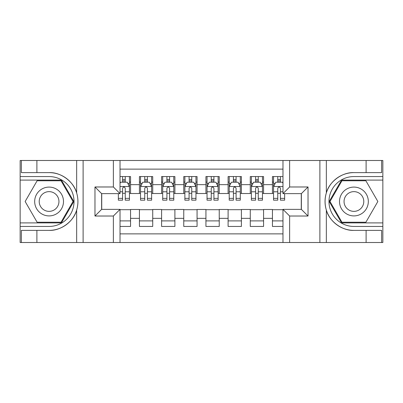 <?xml version="1.0" encoding="UTF-8"?>
<svg xmlns="http://www.w3.org/2000/svg" width="403" height="403" viewBox="0 0 403 403"><rect width="100%" height="100%" fill="white"/><g stroke="black" fill="none" stroke-linecap="round" stroke-linejoin="round"><path stroke-width="0.6" d="M120.023 242.515L282.977 242.515L282.977 209.369L301.373 209.369L301.373 193.631L282.977 193.631L282.977 160.485L120.023 160.485L120.023 193.631L101.627 193.631L101.627 209.369L120.023 209.369L120.023 242.515L36.89 242.515L36.89 230.375L49.08 230.375C60.737 230.964 73.759 221.383 76.656 210.079C78.348 204.366 78.348 198.649 76.656 192.921C73.759 181.617 60.737 172.036 49.08 172.625L36.89 172.625L36.89 160.485L20.15 160.485L20.15 222.894L61.432 222.894L73.784 201.5L61.432 180.106L20.15 180.106M282.977 176.559L272.443 176.559L272.443 184.65L263.577 184.65L263.577 193.521L272.443 193.521L272.443 184.65M263.577 184.65L263.577 176.559L250.273 176.559L250.273 184.65L241.407 184.65L241.407 193.521L250.273 193.521L250.273 184.65M241.407 184.65L241.407 176.559L228.103 176.559L228.103 184.65L219.237 184.65L219.237 193.521L228.103 193.521L228.103 184.65M219.237 184.65L219.237 176.559L205.933 176.559L205.933 184.65L197.067 184.65L197.067 193.521L205.933 193.521L205.933 184.65M197.067 184.65L197.067 176.559L183.763 176.559L183.763 184.65L174.897 184.65L174.897 193.521L183.763 193.521L183.763 184.65M174.897 184.65L174.897 176.559L161.593 176.559L161.593 184.65L152.727 184.65L152.727 193.521L161.593 193.521L161.593 184.65M152.727 184.65L152.727 176.559L139.423 176.559L139.423 193.521L130.557 193.521L130.557 176.559L120.023 176.559M120.023 226.441L130.557 226.441L130.557 209.479L139.423 209.479L139.423 226.441L152.727 226.441L152.727 209.479L161.593 209.479L161.593 218.35L152.727 218.35M161.593 218.35L161.593 226.441L174.897 226.441L174.897 209.479L183.763 209.479L183.763 218.35L174.897 218.35M183.763 218.35L183.763 226.441L197.067 226.441L197.067 209.479L205.933 209.479L205.933 218.35L197.067 218.35M205.933 218.35L205.933 226.441L219.237 226.441L219.237 209.479L228.103 209.479L228.103 218.35L219.237 218.35M228.103 218.35L228.103 226.441L241.407 226.441L241.407 209.479L250.273 209.479L250.273 218.35L241.407 218.35M250.273 218.35L250.273 226.441L263.577 226.441L263.577 209.479L272.443 209.479L272.443 218.35L263.577 218.35M282.977 169.134L120.023 169.134M120.023 233.866L282.977 233.866M272.443 218.35L272.443 226.441L282.977 226.441M101.737 193.631L101.737 209.369M301.263 209.369L301.263 193.631M122.577 182.101L125.237 182.101M129.449 182.101L130.557 182.101M122.577 193.299L125.237 193.299M129.449 193.299L130.557 193.299M120.023 209.701L130.557 209.701M120.023 220.899L130.557 220.899M139.423 193.299L140.531 193.299M144.742 193.299L147.407 193.299M151.619 193.299L152.727 193.299M139.423 182.101L140.531 182.101M144.742 182.101L147.407 182.101M151.619 182.101L152.727 182.101M139.423 209.701L152.727 209.701M139.423 220.899L152.727 220.899M161.593 209.701L174.897 209.701M161.593 220.899L174.897 220.899M161.593 182.101L162.701 182.101M166.913 182.101L169.577 182.101M173.789 182.101L174.897 182.101M161.593 193.299L162.701 193.299M166.913 193.299L169.577 193.299M173.789 193.299L174.897 193.299M183.763 209.701L197.067 209.701M183.763 220.899L197.067 220.899M183.763 182.101L184.871 182.101M189.083 182.101L191.747 182.101M195.959 182.101L197.067 182.101M183.763 193.299L184.871 193.299M189.083 193.299L191.747 193.299M195.959 193.299L197.067 193.299M205.933 209.701L219.237 209.701M205.933 220.899L219.237 220.899M205.933 182.101L207.041 182.101M211.253 182.101L213.917 182.101M218.129 182.101L219.237 182.101M205.933 193.299L207.041 193.299M211.253 193.299L213.917 193.299M218.129 193.299L219.237 193.299M228.103 209.701L241.407 209.701M228.103 220.899L241.407 220.899M228.103 182.101L229.211 182.101M233.423 182.101L236.087 182.101M240.299 182.101L241.407 182.101M228.103 193.299L229.211 193.299M233.423 193.299L236.087 193.299M240.299 193.299L241.407 193.299M250.273 209.701L263.577 209.701M250.273 220.899L263.577 220.899M250.273 182.101L251.381 182.101M255.593 182.101L258.258 182.101M262.469 182.101L263.577 182.101M250.273 193.299L251.381 193.299M255.593 193.299L258.258 193.299M262.469 193.299L263.577 193.299M272.443 209.701L282.977 209.701M272.443 220.899L282.977 220.899M272.443 182.101L273.551 182.101M277.763 182.101L280.423 182.101M272.443 193.299L273.551 193.299M277.763 193.299L280.423 193.299M125.237 179.441L122.577 179.441M118.361 198.362L118.361 200.17L122.577 200.17L122.577 198.362L118.361 198.362L118.361 193.631M127.842 183.43L129.449 183.43L129.449 200.17L125.237 200.17L125.237 188.307C124.351 186.599 123.464 186.599 122.577 188.307L122.577 198.362M129.449 183.43L129.449 176.559M129.449 186.644L127.232 182.211L120.578 182.211L120.023 183.32M122.577 182.211L122.577 176.559M125.237 176.559L125.237 182.211M56.289 189.022A14.412 14.412 0 0 0 36.602 194.296A14.412 14.412 0 0 0 41.877 213.978A14.412 14.412 0 0 0 61.563 208.704A14.412 14.412 0 0 0 56.289 189.022M54.012 192.956A9.863 9.863 0 0 0 40.537 196.568A9.863 9.863 0 0 0 44.149 210.044A9.863 9.863 0 0 0 57.624 206.432A9.863 9.863 0 0 0 54.012 192.956M61.049 222.229L37.116 222.229L25.147 201.5L37.116 180.771L61.049 180.771L73.019 201.5L61.049 222.229M361.123 189.022A14.412 14.412 0 0 0 341.437 194.296A14.412 14.412 0 0 0 346.711 213.978A14.412 14.412 0 0 0 366.398 208.704A14.412 14.412 0 0 0 361.123 189.022M358.851 192.956A9.863 9.863 0 0 0 345.376 196.568A9.863 9.863 0 0 0 348.988 210.044A9.863 9.863 0 0 0 362.463 206.432A9.863 9.863 0 0 0 358.851 192.956M365.884 222.229L341.951 222.229L329.981 201.5L341.951 180.771L365.884 180.771L377.853 201.5L365.884 222.229M113.374 242.515L113.374 216.023L94.972 216.023L94.972 186.977L113.374 186.977L113.374 160.485L83.114 160.485L83.114 242.515M49.08 172.625A28.875 28.875 0 0 1 76.656 192.921L76.656 160.485L36.89 160.485M36.89 242.515L20.15 242.515L20.15 222.894M20.15 226.441L49.08 226.441A24.941 24.941 0 0 0 74.021 201.5A24.941 24.941 0 0 0 49.08 176.559L20.15 176.559M49.08 230.375A28.875 28.875 0 0 0 76.656 210.079L76.656 242.515M76.656 160.485L83.114 160.485M113.374 160.485L120.023 160.485M36.89 230.375L21.369 230.375L21.369 242.515M36.89 172.625L21.369 172.625L21.369 160.485M113.374 216.023L120.023 209.369M94.972 216.023L101.627 209.369M94.972 186.977L101.627 193.631M113.374 186.977L120.023 193.631M282.977 160.485L366.11 160.485L366.11 172.625L353.92 172.625C342.263 172.036 329.241 181.617 326.344 192.921C324.652 198.634 324.652 204.351 326.344 210.079C329.241 221.383 342.263 230.964 353.92 230.375L366.11 230.375L366.11 242.515L382.85 242.515L382.85 180.106L341.568 180.106L329.216 201.5L341.568 222.894L382.85 222.894M289.626 160.485L289.626 186.977L308.028 186.977L308.028 216.023L289.626 216.023L289.626 242.515L319.886 242.515L319.886 160.485M326.344 210.079L326.344 242.515L366.11 242.515M366.11 160.485L382.85 160.485L382.85 180.106M382.85 176.559L353.92 176.559A24.941 24.941 0 0 0 328.979 201.5A24.941 24.941 0 0 0 353.92 226.441L382.85 226.441M353.92 172.625A28.875 28.875 0 0 0 325.04 201.5A28.875 28.875 0 0 0 353.92 230.375M326.344 242.515L319.886 242.515M289.626 242.515L282.977 242.515M366.11 172.625L381.631 172.625L381.631 160.485M366.11 230.375L381.631 230.375L381.631 242.515M289.626 186.977L282.977 193.631M308.028 186.977L301.373 193.631M308.028 216.023L301.373 209.369M289.626 216.023L282.977 209.369M147.407 179.441L144.742 179.441M151.619 198.362L147.407 198.362L147.407 200.17L151.619 200.17L151.619 186.644L149.402 182.211L142.748 182.211L140.531 186.644L140.531 200.17L144.742 200.17L144.742 198.362L140.531 198.362M140.531 186.644L140.531 176.559M151.619 186.644L151.619 176.559M144.742 182.211L144.742 176.559M147.407 176.559L147.407 182.211M147.407 198.362L147.407 188.307C146.521 186.599 145.634 186.599 144.742 188.307L144.742 198.362M169.577 179.441L166.913 179.441M173.789 198.362L169.577 198.362L169.577 200.17L173.789 200.17L173.789 186.644L171.572 182.211L164.918 182.211L162.701 186.644L162.701 200.17L166.913 200.17L166.913 198.362L162.701 198.362M162.701 186.644L162.701 176.559M173.789 186.644L173.789 176.559M166.913 182.211L166.913 176.559M169.577 176.559L169.577 182.211M169.577 198.362L169.577 188.307C168.691 186.599 167.804 186.599 166.913 188.307L166.913 198.362M191.747 179.441L189.083 179.441M195.959 198.362L191.747 198.362L191.747 200.17L195.959 200.17L195.959 186.644L193.742 182.211L187.088 182.211L184.871 186.644L184.871 200.17L189.083 200.17L189.083 198.362L184.871 198.362M184.871 186.644L184.871 176.559M195.959 186.644L195.959 176.559M189.083 182.211L189.083 176.559M191.747 176.559L191.747 182.211M191.747 198.362L191.747 188.307C190.861 186.599 189.974 186.599 189.083 188.307L189.083 198.362M213.917 179.441L211.253 179.441M218.129 198.362L213.917 198.362L213.917 200.17L218.129 200.17L218.129 186.644L215.912 182.211L209.258 182.211L207.041 186.644L207.041 200.17L211.253 200.17L211.253 198.362L207.041 198.362M207.041 186.644L207.041 176.559M218.129 186.644L218.129 176.559M211.253 182.211L211.253 176.559M213.917 176.559L213.917 182.211M213.917 198.362L213.917 188.307C213.031 186.599 212.144 186.599 211.253 188.307L211.253 198.362M236.087 179.441L233.423 179.441M240.299 198.362L236.087 198.362L236.087 200.17L240.299 200.17L240.299 186.644L238.082 182.211L231.428 182.211L229.211 186.644L229.211 200.17L233.423 200.17L233.423 198.362L229.211 198.362M229.211 186.644L229.211 176.559M240.299 186.644L240.299 176.559M233.423 182.211L233.423 176.559M236.087 176.559L236.087 182.211M236.087 198.362L236.087 188.307C235.201 186.599 234.314 186.599 233.423 188.307L233.423 198.362M258.258 179.441L255.593 179.441M262.469 198.362L258.258 198.362L258.258 200.17L262.469 200.17L262.469 186.644L260.252 182.211L253.598 182.211L251.381 186.644L251.381 200.17L255.593 200.17L255.593 198.362L251.381 198.362M251.381 186.644L251.381 176.559M262.469 186.644L262.469 176.559M255.593 182.211L255.593 176.559M258.258 176.559L258.258 182.211M258.258 198.362L258.258 188.307C257.371 186.599 256.484 186.599 255.593 188.307L255.593 198.362M280.423 179.441L277.763 179.441M282.977 183.32L282.422 182.211L275.768 182.211L273.551 186.644L273.551 200.17L277.763 200.17L277.763 198.362L273.551 198.362M273.551 186.644L273.551 176.559M284.639 193.631L284.639 200.17L280.423 200.17L280.423 188.307C279.541 186.599 278.654 186.599 277.763 188.307L277.763 198.362M277.763 182.211L277.763 176.559M280.423 176.559L280.423 182.211M139.423 218.35L130.557 218.35M139.423 184.65L130.557 184.65M129.393 186.534L120.023 186.534M129.449 198.362L125.237 198.362M122.577 191.783L120.023 191.783M129.449 191.783L125.237 191.783M125.237 180.851L122.577 180.851M326.344 160.485L326.344 192.921M151.563 186.534L140.587 186.534M140.531 183.43L142.138 183.43M150.012 183.43L151.619 183.43M144.742 191.783L140.531 191.783M151.619 191.783L147.407 191.783M147.407 180.851L144.742 180.851M173.733 186.534L162.757 186.534M162.701 183.43L164.308 183.43M172.182 183.43L173.789 183.43M166.913 191.783L162.701 191.783M173.789 191.783L169.577 191.783M169.577 180.851L166.913 180.851M195.903 186.534L184.927 186.534M184.871 183.43L186.478 183.43M194.352 183.43L195.959 183.43M189.083 191.783L184.871 191.783M195.959 191.783L191.747 191.783M191.747 180.851L189.083 180.851M218.073 186.534L207.097 186.534M207.041 183.43L208.648 183.43M216.522 183.43L218.129 183.43M211.253 191.783L207.041 191.783M218.129 191.783L213.917 191.783M213.917 180.851L211.253 180.851M240.243 186.534L229.267 186.534M229.211 183.43L230.818 183.43M238.692 183.43L240.299 183.43M233.423 191.783L229.211 191.783M240.299 191.783L236.087 191.783M236.087 180.851L233.423 180.851M262.413 186.534L251.437 186.534M251.381 183.43L252.988 183.43M260.862 183.43L262.469 183.43M255.593 191.783L251.381 191.783M262.469 191.783L258.258 191.783M258.258 180.851L255.593 180.851M282.977 186.534L273.607 186.534M273.551 183.43L275.158 183.43M284.639 198.362L280.423 198.362M277.763 191.783L273.551 191.783M282.977 191.783L280.423 191.783M280.423 180.851L277.763 180.851"/></g></svg>
